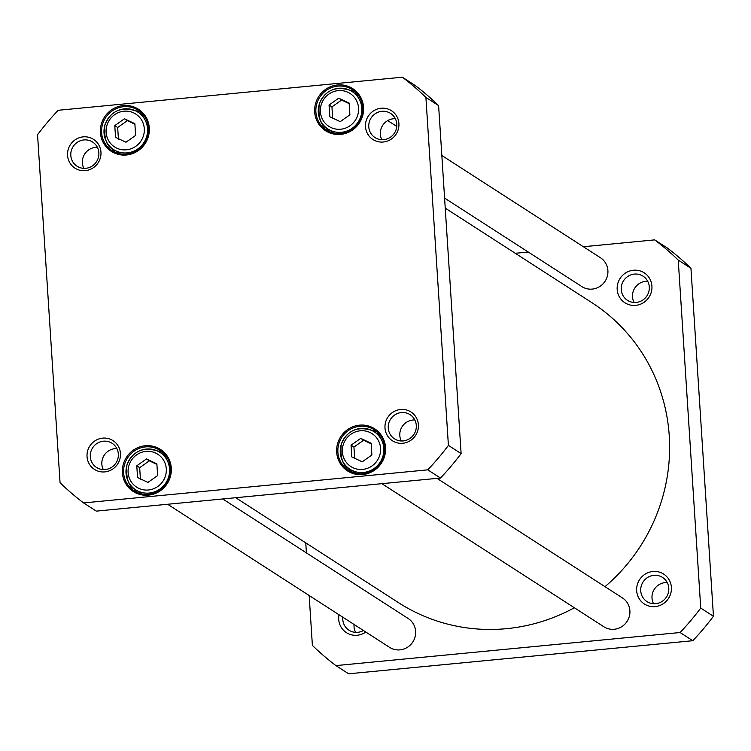 <?xml version="1.0" encoding="UTF-8"?>
<svg xmlns="http://www.w3.org/2000/svg" width="751" height="751" viewBox="0 0 751 751"><rect width="100%" height="100%" fill="white"/><g stroke="black" fill="none" stroke-linecap="round" stroke-linejoin="round"><path stroke-width="1.13" d="M445.24 208.13L591.863 302.662A178.456 172.768 122.8 0 1 605.006 586.672M574.365 607.756A178.456 172.768 122.8 0 1 398.471 602.64L235.73 497.716M335.922 665.602L348.633 673.797L692.807 640.716A265.967 257.499 -57.2 0 0 713.45 616.261L690.948 268.285A265.967 257.499 -57.2 0 0 667.414 248.074L654.703 239.879A265.967 257.499 122.8 0 1 678.237 260.09L700.739 608.075A265.967 257.499 122.8 0 1 680.096 632.52L335.922 665.602A265.967 257.499 122.8 0 1 312.388 645.391L309.159 595.505M515.27 253.284L528.253 252.036M583.377 246.732L654.703 239.879M306.408 552.905L305.76 542.87M636.66 590.718A17.808 17.235 -57.2 0 0 663.696 603.419A17.808 17.235 -57.2 0 0 661.734 573.004A17.808 17.235 -57.2 0 0 636.66 590.718M617.181 289.464A17.808 17.235 -57.2 0 0 644.217 302.174A17.808 17.235 -57.2 0 0 642.255 271.749A17.808 17.235 -57.2 0 0 617.181 289.464M339.001 614.75A17.808 17.235 -57.2 0 0 338.701 619.35A17.808 17.235 -57.2 0 0 348.398 633.741A17.808 17.235 -57.2 0 0 365.793 632.023M640.734 590.859A14.372 13.912 122.8 0 1 662.542 577.435A14.372 13.912 122.8 0 1 661.791 601.626A14.372 13.912 122.8 0 1 640.734 590.859M667.217 582.56A14.372 13.912 -57.2 0 0 653.567 603.729M363.437 630.493A14.372 13.912 122.8 0 1 342.813 617.2M354.078 624.466A14.372 13.912 -57.2 0 0 355.608 632.37M621.255 289.614A14.372 13.912 122.8 0 1 643.063 276.18A14.372 13.912 122.8 0 1 642.312 300.372A14.372 13.912 122.8 0 1 621.255 289.614M647.728 281.306A14.372 13.912 -57.2 0 0 634.079 302.484M690.948 268.285L678.237 260.09M713.45 616.261L700.739 608.075M692.807 640.716L680.096 632.52M167.623 504.268L389.591 647.362A17.16 16.616 -57.2 0 0 407.286 647.4A17.16 16.616 -57.2 0 0 415.632 631.328A17.16 16.616 -57.2 0 0 408.187 618.514L222.747 498.964M444.592 198.095L581.856 286.591A17.16 16.616 -57.2 0 0 599.551 286.629A17.16 16.616 -57.2 0 0 607.897 270.557A17.16 16.616 -57.2 0 0 600.453 257.743L441.841 155.495M381.893 483.672L603.86 626.766A17.16 16.616 -57.2 0 0 621.556 626.803A17.16 16.616 -57.2 0 0 629.892 610.741A17.16 16.616 -57.2 0 0 622.448 597.927L437.007 478.378M360.715 438.368L371.135 443.259L371.895 454.993L362.226 461.818L351.806 456.918L351.046 445.193L360.715 438.368L363.597 440.227L353.937 447.052L354.697 458.786M124.45 118.78L134.87 123.68L135.631 135.405L125.961 142.23L115.541 137.33L114.781 125.605L124.45 118.78L127.341 120.639L117.672 127.473L118.433 139.198M338.71 98.184L349.131 103.084L349.891 114.809L340.231 121.634L329.802 116.743L329.051 105.018L338.71 98.184L341.602 100.052L331.933 106.877L332.693 118.602M146.445 458.955L156.875 463.855L157.626 475.58L147.966 482.405L137.546 477.514L136.785 465.789L146.445 458.955L149.336 460.823L139.677 467.648L140.428 479.373M448.403 445.399L425.901 97.414A265.967 257.499 -57.2 0 0 402.367 77.203L58.193 110.284A265.967 257.499 -57.2 0 0 37.55 134.739L60.052 482.715A265.967 257.499 -57.2 0 0 83.586 502.926L427.76 469.844A265.967 257.499 -57.2 0 0 448.403 445.399L461.114 453.585L438.612 105.609A265.967 257.499 -57.2 0 0 415.078 85.398L402.367 77.203M385.545 447.512A25.055 24.257 -57.2 0 0 347.506 429.638A25.055 24.257 -57.2 0 0 350.276 472.435A25.055 24.257 -57.2 0 0 385.545 447.512M149.289 127.923A25.055 24.257 -57.2 0 0 111.242 110.05A25.055 24.257 -57.2 0 0 114.011 152.847A25.055 24.257 -57.2 0 0 149.289 127.923M418.391 424.766A17.113 16.569 -57.2 0 0 392.397 412.552A17.113 16.569 -57.2 0 0 394.294 441.795A17.113 16.569 -57.2 0 0 418.391 424.766M100.953 152.153A17.113 16.569 -57.2 0 0 74.959 139.939A17.113 16.569 -57.2 0 0 76.855 169.182A17.113 16.569 -57.2 0 0 100.953 152.153M398.912 123.521A17.113 16.569 -57.2 0 0 372.918 111.298A17.113 16.569 -57.2 0 0 374.815 140.55A17.113 16.569 -57.2 0 0 398.912 123.521M120.442 453.407A17.113 16.569 -57.2 0 0 94.448 441.194A17.113 16.569 -57.2 0 0 96.335 470.436A17.113 16.569 -57.2 0 0 120.442 453.407M363.55 107.327A25.055 24.257 -57.2 0 0 325.502 89.453A25.055 24.257 -57.2 0 0 328.271 132.251A25.055 24.257 -57.2 0 0 363.55 107.327M171.284 468.098A25.055 24.257 -57.2 0 0 133.237 450.225A25.055 24.257 -57.2 0 0 136.006 493.022A25.055 24.257 -57.2 0 0 171.284 468.098M356.678 473.459A22.305 21.601 122.8 0 1 355.157 472.567L349.957 469.215C342.944 466.437 340.034 458.119 341.226 444.254C347.028 430.605 357.185 425.977 371.67 430.351L374.129 431.712A22.305 21.601 -57.2 0 0 371.698 430.361A22.305 21.601 -57.2 0 0 343.151 439.992A22.305 21.601 -57.2 0 0 349.957 469.215A22.305 21.601 -57.2 0 0 380.194 462.165A22.305 21.601 -57.2 0 0 374.129 431.712L379.33 435.064A22.305 21.601 122.8 0 1 380.776 436.087M353.937 447.052L351.046 445.193M371.172 443.813L363.597 440.227M334.683 133.284A22.305 21.601 122.8 0 1 333.162 132.383L327.962 129.031C320.949 126.262 318.039 117.935 319.222 104.079C325.033 90.43 335.181 85.792 349.675 90.176L352.135 91.538A22.305 21.601 -57.2 0 0 349.694 90.186A22.305 21.601 -57.2 0 0 321.156 99.817A22.305 21.601 -57.2 0 0 327.962 129.031A22.305 21.601 -57.2 0 0 358.199 121.991A22.305 21.601 -57.2 0 0 352.135 91.538L357.335 94.889A22.305 21.601 122.8 0 1 358.781 95.912M331.933 106.877L329.051 105.018M349.168 103.638L341.602 100.052M142.418 494.045A22.305 21.601 122.8 0 1 140.897 493.154L135.696 489.802C128.684 487.033 125.774 478.706 126.957 464.841C132.767 451.201 142.915 446.563 157.41 450.947L159.869 452.309A22.305 21.601 -57.2 0 0 157.428 450.957A22.305 21.601 -57.2 0 0 128.89 460.588A22.305 21.601 -57.2 0 0 135.696 489.802A22.305 21.601 -57.2 0 0 165.933 482.762A22.305 21.601 -57.2 0 0 159.869 452.309L165.07 455.66A22.305 21.601 122.8 0 1 166.515 456.674M139.677 467.648L136.785 465.789M156.903 464.4L149.336 460.823M120.423 153.871A22.305 21.601 122.8 0 1 118.902 152.979L113.701 149.627C106.689 146.849 103.769 138.531 104.962 124.666C110.772 111.026 120.92 106.389 135.415 110.763L137.874 112.124A22.305 21.601 -57.2 0 0 135.433 110.782A22.305 21.601 -57.2 0 0 106.895 120.413A22.305 21.601 -57.2 0 0 113.701 149.627A22.305 21.601 -57.2 0 0 143.939 142.577A22.305 21.601 -57.2 0 0 137.874 112.124L143.075 115.485A22.305 21.601 122.8 0 1 144.511 116.499M117.672 127.473L114.781 125.605M134.908 124.225L127.341 120.639M170.496 468.342A24.023 23.262 122.8 0 1 158.818 490.835A24.023 23.262 122.8 0 1 134.044 490.778A24.023 23.262 122.8 0 1 127.51 457.988A24.023 23.262 122.8 0 1 160.076 450.403A24.023 23.262 122.8 0 1 170.496 468.342M162.892 452.543A24.023 23.262 -57.2 0 0 157.306 450.891M133.349 488.047A24.023 23.262 -57.2 0 0 137.161 492.459M384.756 447.746A24.023 23.262 122.8 0 1 373.078 470.239A24.023 23.262 122.8 0 1 348.304 470.192A24.023 23.262 122.8 0 1 341.78 437.392A24.023 23.262 122.8 0 1 374.336 429.807A24.023 23.262 122.8 0 1 384.756 447.746M377.152 431.947A24.023 23.262 -57.2 0 0 371.567 430.304M347.61 467.46A24.023 23.262 -57.2 0 0 351.421 471.863M362.761 107.571A24.023 23.262 122.8 0 1 351.083 130.064A24.023 23.262 122.8 0 1 326.31 130.007A24.023 23.262 122.8 0 1 319.776 97.217A24.023 23.262 122.8 0 1 352.341 89.632A24.023 23.262 122.8 0 1 362.761 107.571M355.157 91.772A24.023 23.262 -57.2 0 0 349.572 90.12M325.615 127.276A24.023 23.262 -57.2 0 0 329.417 131.688M148.501 128.158A24.023 23.262 122.8 0 1 136.823 150.651A24.023 23.262 122.8 0 1 112.049 150.604A24.023 23.262 122.8 0 1 105.516 117.813A24.023 23.262 122.8 0 1 138.081 110.219A24.023 23.262 122.8 0 1 148.501 128.158M140.888 112.359A24.023 23.262 -57.2 0 0 135.302 110.716M111.355 147.872A24.023 23.262 -57.2 0 0 115.156 152.275M83.586 502.926L96.297 511.121L440.471 478.04A265.967 257.499 -57.2 0 0 461.114 453.585M118.339 454.036A14.372 13.912 122.8 0 1 96.532 467.46A14.372 13.912 122.8 0 1 92.617 447.84A14.372 13.912 122.8 0 1 118.339 454.036M116.865 448.6A14.372 13.912 -57.2 0 0 103.319 469.61M416.298 425.395A14.372 13.912 122.8 0 1 394.491 438.828A14.372 13.912 122.8 0 1 390.576 419.208A14.372 13.912 122.8 0 1 416.298 425.395M414.824 419.969A14.372 13.912 -57.2 0 0 401.278 440.978M396.81 124.15A14.372 13.912 122.8 0 1 375.002 137.574A14.372 13.912 122.8 0 1 371.097 117.954A14.372 13.912 122.8 0 1 396.81 124.15M395.345 118.714A14.372 13.912 -57.2 0 0 381.799 139.724M98.86 152.782A14.372 13.912 122.8 0 1 77.043 166.206A14.372 13.912 122.8 0 1 73.138 146.586A14.372 13.912 122.8 0 1 98.86 152.782M97.386 147.346A14.372 13.912 -57.2 0 0 83.84 168.355M425.901 97.414L438.612 105.609M427.76 469.844L440.471 478.04M369.933 432.463A19.564 18.935 122.8 0 1 372.092 465.883A19.564 18.935 122.8 0 1 342.381 451.924A19.564 18.935 122.8 0 1 369.933 432.463M133.669 112.875A19.564 18.935 122.8 0 1 135.828 146.295A19.564 18.935 122.8 0 1 106.126 132.336A19.564 18.935 122.8 0 1 133.669 112.875M347.929 92.289A19.564 18.935 122.8 0 1 350.088 125.708A19.564 18.935 122.8 0 1 320.386 111.749A19.564 18.935 122.8 0 1 347.929 92.289M155.664 453.06A19.564 18.935 122.8 0 1 157.832 486.479A19.564 18.935 122.8 0 1 128.121 472.52A19.564 18.935 122.8 0 1 155.664 453.06M396.781 126.44L387.713 120.592"/></g></svg>
